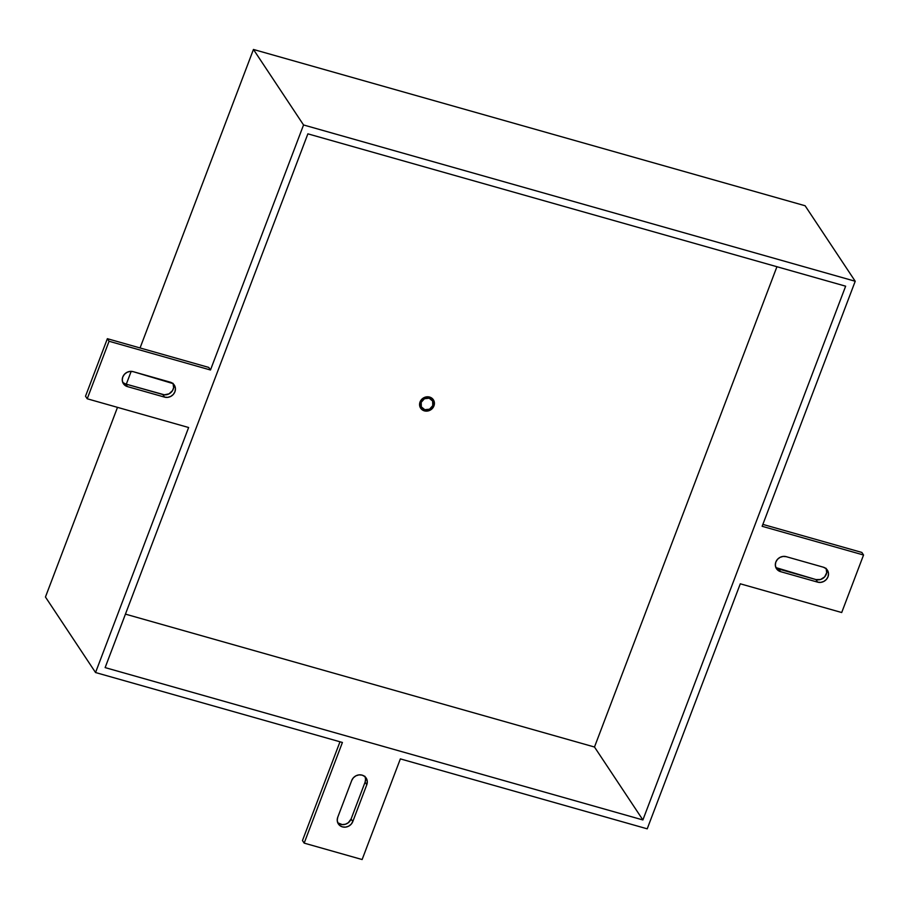 <?xml version="1.0" encoding="UTF-8"?>
<svg xmlns="http://www.w3.org/2000/svg" width="909" height="909" viewBox="0 0 909 909"><rect width="100%" height="100%" fill="white"/><g stroke="black" fill="none" stroke-linecap="round" stroke-linejoin="round"><path stroke-width="1.36" d="M122.772 376.996A8.261 7.556 -33.6 0 1 133.146 371.656L172.903 383.553L174.721 385.859L175.437 388.745L174.926 391.779L173.267 394.472L170.71 396.438L167.654 397.369L164.552 397.119L127.465 386.609L124.794 385.223L122.965 382.916L122.26 380.019L122.772 376.996L124.431 374.303L126.987 372.338L130.044 371.406L133.146 371.656L170.233 382.166A8.261 7.556 -33.6 0 1 174.278 385.075A8.261 7.556 -33.6 0 1 173.585 394.097A8.261 7.556 -33.6 0 1 164.552 397.119L127.465 386.609A8.261 7.556 -33.6 0 1 123.419 383.7A8.261 7.556 -33.6 0 1 122.772 376.996M775.786 567.341A8.261 7.556 146.4 0 0 778.831 569.057L780.536 571.636A8.261 7.556 -33.6 0 1 776.491 568.716A8.261 7.556 -33.6 0 1 775.843 562.023A8.261 7.556 -33.6 0 1 786.217 556.672L823.304 567.182L825.974 568.568L827.804 570.886L828.508 573.772L827.997 576.795L826.338 579.499L823.781 581.453L820.725 582.385L817.623 582.135L780.536 571.636L777.865 570.25L776.047 567.932L775.332 565.046L775.843 562.023L777.502 559.319L780.058 557.353L783.115 556.433L786.217 556.672L823.304 567.182A8.261 7.556 -33.6 0 1 827.349 570.091A8.261 7.556 -33.6 0 1 826.656 579.113A8.261 7.556 -33.6 0 1 817.623 582.135L815.918 579.567L776.161 567.671M432.786 405.596A6.352 5.806 -33.6 0 1 421.696 407.471A6.352 5.806 -33.6 0 1 421.197 402.323L424.435 398.733L429.173 398.21L432.627 401.051L432.786 405.596L429.548 409.186L424.81 409.709L421.344 406.868L421.197 402.323A6.352 5.806 -33.6 0 1 432.286 400.449A6.352 5.806 -33.6 0 1 432.786 405.596M188.629 427.514L95.547 672.535L45.45 597.02L117.5 407.357L45.45 597.02L95.547 672.535L342.409 742.471L304.174 843.12L362.123 859.539L400.358 758.89L647.219 828.826L740.29 583.805L841.7 612.53L863.55 555.013L762.14 526.288L855.221 281.256L805.113 205.752L855.221 281.256L303.549 124.965L210.479 369.997L208.763 367.418L107.364 338.693L85.514 396.21L87.219 398.778L188.629 427.514L95.547 672.535L342.409 742.471L304.174 843.12L302.47 840.552L304.174 843.12L362.123 859.539L400.358 758.89L647.219 828.826L740.29 583.805L841.7 612.53L863.55 555.013L861.846 552.433L863.55 555.013L762.14 526.288L855.221 281.256L303.549 124.965L253.452 49.461L303.549 124.965L210.479 369.997L109.069 341.261L87.219 398.778L109.069 341.261L107.364 338.693L109.069 341.261L210.479 369.997L208.763 367.418L107.364 338.693L85.514 396.21L87.219 398.778L188.629 427.514M126.294 384.189L131.169 371.361L126.294 384.189M140.066 347.954L253.452 49.461L805.113 205.752L253.452 49.461L140.066 347.954M364.884 776.252L365.6 779.138L365.088 782.16L351.101 818.975L352.806 821.543L351.147 824.247L348.59 826.213L345.534 827.133L342.432 826.883L339.773 825.497L337.943 823.19L337.228 820.304L337.739 817.282L351.726 780.467L353.385 777.763L355.942 775.809L358.998 774.877L362.1 775.127L364.77 776.513L366.588 778.82L367.304 781.706L366.793 784.74L352.806 821.543A8.261 7.556 -33.6 0 1 346.022 827.065A8.261 7.556 -33.6 0 1 338.387 823.974A8.261 7.556 -33.6 0 1 337.739 817.282L351.726 780.467A8.261 7.556 -33.6 0 1 358.521 774.945A8.261 7.556 -33.6 0 1 366.145 778.036A8.261 7.556 -33.6 0 1 366.793 784.74L352.806 821.543L351.101 818.975L348.249 822.77L345.386 824.236L342.25 824.588L338.057 822.929M105.126 667.604L307.878 133.839L845.643 286.187L642.89 819.952L105.126 667.604L642.89 819.952L594.486 747.016L125.442 614.132L594.486 747.016L642.89 819.952L845.643 286.187L307.878 133.839L105.126 667.604M776.934 266.723L594.486 747.016L776.934 266.723M861.846 552.433L762.856 524.391L861.846 552.433M826.088 568.307L826.701 572.715L824.633 576.92L820.577 579.487L815.918 579.567A8.261 7.556 146.4 0 0 824.383 577.17A8.261 7.556 146.4 0 0 826.349 568.898M815.918 579.567L817.623 582.135L780.536 571.636L778.831 569.057L815.918 579.567M339.989 741.778L302.47 840.552L339.989 741.778M173.017 383.291L173.63 387.7L172.517 390.62L169.006 393.858L164.37 394.813L125.76 384.041L123.09 382.655M337.682 822.6A8.261 7.556 146.4 0 0 351.101 818.975L365.088 782.16L366.793 784.74L365.088 782.16A8.261 7.556 146.4 0 0 365.145 776.843M122.715 382.314A8.261 7.556 146.4 0 0 125.76 384.041L127.465 386.609L125.76 384.041L162.847 394.54L164.552 397.119L162.847 394.54A8.261 7.556 146.4 0 0 171.312 392.154A8.261 7.556 146.4 0 0 173.278 383.882M424.367 410.857A7.624 6.977 -33.6 0 1 420.64 408.175A7.624 6.977 -33.6 0 1 421.276 399.846A7.624 6.977 -33.6 0 1 429.616 397.063A7.624 6.977 -33.6 0 1 433.343 399.744A7.624 6.977 -33.6 0 1 432.707 408.073A7.624 6.977 -33.6 0 1 424.367 410.857L428.673 410.788L433.298 407.243L434.229 401.767L433.036 399.312L430.923 397.574L425.31 397.131L420.685 400.676L419.56 404.778L420.219 407.448L421.912 409.584L424.367 410.857"/></g></svg>
